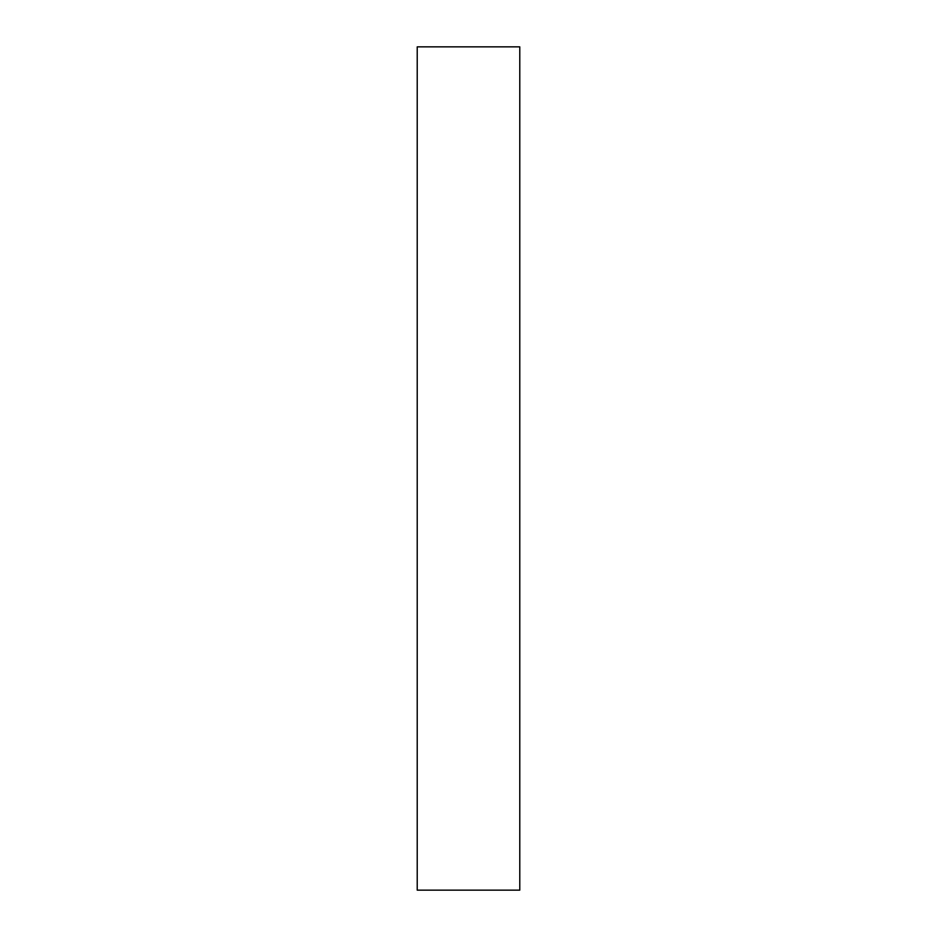 <?xml version="1.0" encoding="UTF-8"?>
<svg xmlns="http://www.w3.org/2000/svg" width="937" height="937" viewBox="0 0 937 937"><rect width="100%" height="100%" fill="white"/><g stroke="black" fill="none" stroke-linecap="round" stroke-linejoin="round"><path stroke-width="1.41" d="M417.223 442.861L417.223 481.325C417.223 497.676 417.223 497.676 417.223 481.325L417.223 442.861M519.777 890.15L417.223 890.15L519.777 890.15L519.777 46.85L417.223 46.85L417.223 890.15L417.223 46.85L519.777 46.85L519.777 890.15"/></g></svg>
